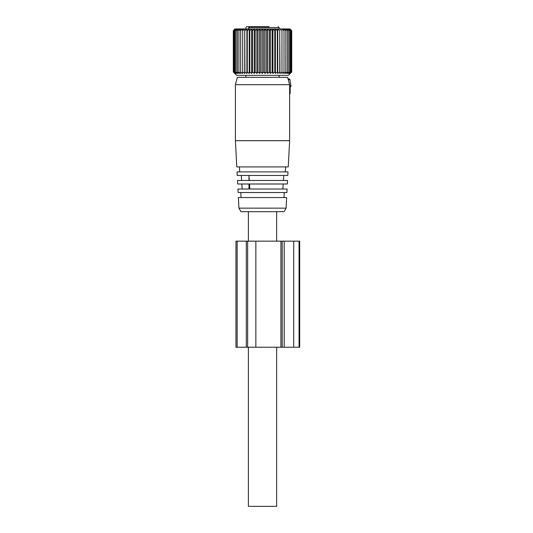 <?xml version="1.0" encoding="UTF-8"?>
<svg xmlns="http://www.w3.org/2000/svg" width="533" height="533" viewBox="0 0 533 533"><rect width="100%" height="100%" fill="white"/><g stroke="black" fill="none" stroke-linecap="round" stroke-linejoin="round"><path stroke-width="0.8" d="M276.66 211.694L276.66 241.163M276.66 347.236L276.66 506.35L248.378 506.35L248.378 347.236M248.378 211.694L248.378 241.163M279.165 28.935L279.165 27.536L248.698 27.536L248.698 28.935M269.172 26.65L246.759 26.65L245.873 27.536L245.873 28.935M246.759 26.65L253.535 26.65M248.698 27.536L249.524 26.65M259.185 26.65L267.233 26.65M267.706 73.461L267.706 29.162L266.56 30.628L266.56 71.988L267.706 73.461L269.378 71.988L269.378 30.628L267.706 29.162M265.008 73.461L265.008 29.162L263.708 30.628L263.708 71.988L265.008 73.461L266.56 71.988M265.008 29.162L266.56 30.628M259.564 73.461L259.564 29.162L260.837 30.628L262.283 29.162L262.283 73.461L260.837 71.988L259.564 73.461L257.985 71.988L256.873 73.461L255.18 71.988L254.234 73.461L252.442 71.988L251.683 73.461L249.797 71.988L249.231 73.461L247.279 71.988L246.906 73.461L244.914 71.988L244.727 73.461L242.708 71.988L242.728 73.461L240.696 71.988L240.916 73.461L238.897 71.988L239.31 73.461L237.325 71.988L237.931 73.461L235.992 71.988L236.785 73.461L234.92 71.988L235.892 73.461L234.107 71.988L235.253 73.461L233.574 71.988L234.873 73.461L233.314 71.988L236.639 75.34L288.4 75.34L291.698 71.988L290.119 73.461L291.391 71.988L289.692 73.461L290.805 71.988L289.013 73.461L289.952 71.988L288.073 73.461L288.833 71.988L286.887 73.461L287.46 71.988L285.468 73.461L285.848 71.988L283.822 73.461L284.009 71.988L281.977 73.461L281.964 71.988L279.945 73.461L279.732 71.988L277.746 73.461L277.333 71.988L275.394 73.461L274.788 71.988L272.923 73.461L272.13 71.988L270.351 73.461L270.351 29.162L269.378 30.628M270.351 29.162L272.13 30.628L272.13 71.988M272.923 73.461L272.923 29.162L272.13 30.628M272.923 29.162L274.788 30.628L274.788 71.988M275.394 73.461L275.394 29.162L274.788 30.628M275.394 29.162L277.333 30.628L277.333 71.988M277.746 73.461L277.746 29.162L277.333 30.628M277.746 29.162L279.732 30.628L279.732 71.988M279.945 73.461L279.732 30.628M279.945 29.162L281.964 30.628L281.964 71.988M281.977 73.461L281.964 30.628M281.977 29.162L284.009 30.628L284.009 71.988M244.727 73.461L244.727 29.162L242.708 30.628L242.728 29.162L240.696 30.628L240.916 29.162L238.897 30.628L239.31 29.162L237.325 30.628L237.931 29.162L235.992 30.628L236.785 29.162L234.92 30.628L235.892 29.162L234.107 30.628L235.253 29.162L233.574 30.628L234.873 29.162L233.314 30.628L234.986 28.935L290.052 28.935L291.698 30.628L290.119 29.162L291.391 30.628L289.692 29.162L290.805 30.628L289.013 29.162L289.952 30.628L288.073 29.162L288.833 30.628L286.887 29.162L287.46 30.628L285.468 29.162L285.848 30.628L283.822 29.162L284.009 30.628M290.272 29.162L291.718 30.628L291.718 71.988L290.272 73.461M244.727 29.162L244.914 71.988M246.906 73.461L246.906 29.162L244.914 30.628M246.906 29.162L247.279 30.628L247.279 71.988M249.231 73.461L249.231 29.162L247.279 30.628M249.231 29.162L249.797 30.628L249.797 71.988M251.683 73.461L251.683 29.162L249.797 30.628M251.683 29.162L252.442 30.628L252.442 71.988M254.234 73.461L254.234 29.162L252.442 30.628M254.234 29.162L255.18 30.628L255.18 71.988M256.873 73.461L256.873 29.162L255.18 30.628M256.873 29.162L257.985 30.628L257.985 71.988M259.564 29.162L257.985 30.628M262.283 29.162L263.708 30.628M262.283 73.461L263.708 71.988M270.351 73.461L269.378 71.988M285.848 30.628L285.848 71.988M287.46 30.628L287.46 71.988M288.833 30.628L288.833 71.988M289.952 30.628L289.952 71.988M290.805 30.628L290.805 71.988M291.391 30.628L291.391 71.988M291.698 30.628L291.698 71.988M242.708 30.628L242.708 71.988M260.837 30.628L260.837 71.988M233.314 30.628L233.314 71.988M233.574 30.628L233.574 71.988M234.107 30.628L234.107 71.988M234.92 30.628L234.92 71.988M235.992 30.628L235.992 71.988M237.325 30.628L237.325 71.988M238.897 30.628L238.897 71.988M240.696 30.628L240.696 71.988M288.047 78.804L289.672 79.097L289.945 79.69L288.24 79.524M290.818 86.759L289.626 86.979L290.811 86.759L290.951 85.873L289.945 79.69M289.999 93.828L289.626 93.901L290.159 93.242L290.159 86.879M289.626 84.7L287.653 77.332L237.385 77.332L235.413 84.7L235.413 140.692L289.626 140.692L289.626 84.7L235.413 84.7M235.413 140.692L236.785 166.909L288.253 166.909L289.626 140.692M287.407 171.912L237.045 171.912L237.232 175.45L287.807 175.45L287.993 171.912L287.407 171.912M249.271 180.46L248.958 175.45M283.416 180.46L283.729 175.45M241.622 180.46L241.309 175.45M287.54 180.46L237.498 180.46L237.678 183.998L287.36 183.998L287.54 180.46M249.817 189.008L249.497 183.998M282.87 189.008L283.19 183.998M242.169 189.008L241.849 183.998M287.094 189.008L237.945 189.008L238.131 192.54L286.907 192.54L287.094 189.008M286.094 197.55L238.391 197.55L238.944 208.156L286.094 208.156L286.647 197.55L286.094 197.55M238.944 208.156L240.989 211.694L284.049 211.694L286.094 208.156M299.686 241.163L284.182 241.163L284.182 347.236L299.686 347.236L299.686 241.163M284.182 241.163L282.197 241.163L282.197 347.236L284.182 347.236M282.197 241.163L246.319 241.163L246.319 347.236L235.952 347.236L235.952 241.163L237.145 241.163L237.145 347.236M282.197 347.236L246.319 347.236M246.319 241.163L237.145 241.163M290.951 85.873L289.626 85.746M290.159 93.242L289.626 93.242M299.053 241.163L299.053 347.236M293.716 241.163L293.716 347.236M280.924 241.163L280.924 347.236M255.86 241.163L255.86 347.236M245.873 75.34L245.873 77.332M279.165 75.34L279.165 77.332M279.165 27.536L278.219 26.65M239.703 171.912L239.437 166.909M285.335 171.912L285.595 166.909M241.049 197.55L240.783 192.54M283.989 197.55L284.256 192.54M248.964 189.008L248.964 183.998M248.964 180.46L248.964 175.577M247.645 241.163L247.645 347.236"/></g></svg>
